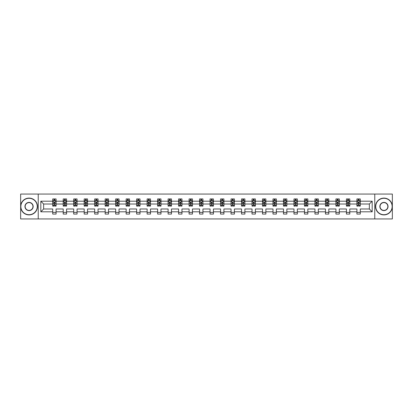 <?xml version="1.0" encoding="UTF-8"?>
<svg xmlns="http://www.w3.org/2000/svg" width="413" height="413" viewBox="0 0 413 413"><rect width="100%" height="100%" fill="white"/><g stroke="black" fill="none" stroke-linecap="round" stroke-linejoin="round"><path stroke-width="0.62" d="M374.767 194.058L20.65 194.058L20.65 218.942L392.35 218.942L392.35 194.058L374.767 194.058L374.767 218.942M360.275 211.812L360.275 208.988L369.356 208.988L372.18 211.812L360.275 211.812L360.275 214.063L356.915 214.063L356.915 211.812L349.785 211.812L349.785 214.063L346.424 214.063L346.424 211.812L339.3 211.812L339.3 214.063L335.934 214.063L335.934 211.812L328.81 211.812L328.81 214.063L325.449 214.063L325.449 211.812L318.32 211.812L318.32 214.063L314.959 214.063L314.959 211.812L307.83 211.812L307.83 214.063L304.469 214.063L304.469 211.812L297.339 211.812L297.339 214.063L293.979 214.063L293.979 211.812L286.849 211.812L286.849 214.063L283.488 214.063L283.488 211.812L276.364 211.812L276.364 214.063L272.998 214.063L272.998 211.812L265.874 211.812L265.874 214.063L262.508 214.063L262.508 211.812L255.384 211.812L255.384 214.063L252.023 214.063L252.023 211.812L244.894 211.812L244.894 214.063L241.533 214.063L241.533 211.812L234.403 211.812L234.403 214.063L231.043 214.063L231.043 211.812L223.913 211.812L223.913 214.063L220.552 214.063L220.552 211.812L213.428 211.812L213.428 214.063L210.062 214.063L210.062 211.812L202.938 211.812L202.938 214.063L199.572 214.063L199.572 211.812L192.448 211.812L192.448 214.063L189.087 214.063L189.087 211.812L181.957 211.812L181.957 214.063L178.597 214.063L178.597 211.812L171.467 211.812L171.467 214.063L168.106 214.063L168.106 211.812L160.977 211.812L160.977 214.063L157.616 214.063L157.616 211.812L150.492 211.812L150.492 214.063L147.126 214.063L147.126 211.812L140.002 211.812L140.002 214.063L136.636 214.063L136.636 211.812L129.512 211.812L129.512 214.063L126.151 214.063L126.151 211.812L119.021 211.812L119.021 214.063L115.661 214.063L115.661 211.812L108.531 211.812L108.531 214.063L105.17 214.063L105.17 211.812L98.041 211.812L98.041 214.063L94.68 214.063L94.68 211.812L87.551 211.812L87.551 214.063L84.19 214.063L84.19 211.812L77.066 211.812L77.066 214.063L73.7 214.063L73.7 211.812L66.576 211.812L66.576 214.063L63.215 214.063L63.215 211.812L56.085 211.812L56.085 214.063L52.725 214.063L52.725 211.812L40.82 211.812L40.82 201.188L52.725 201.188L52.725 198.937L56.085 198.937L56.085 201.188L63.215 201.188L63.215 198.937L66.576 198.937L66.576 201.188L73.7 201.188L73.7 198.937L77.066 198.937L77.066 201.188L84.19 201.188L84.19 198.937L87.551 198.937L87.551 201.188L94.68 201.188L94.68 198.937L98.041 198.937L98.041 201.188L105.17 201.188L105.17 198.937L108.531 198.937L108.531 201.188L115.661 201.188L115.661 198.937L119.021 198.937L119.021 201.188L126.151 201.188L126.151 198.937L129.512 198.937L129.512 201.188L136.636 201.188L136.636 198.937L140.002 198.937L140.002 201.188L147.126 201.188L147.126 198.937L150.492 198.937L150.492 201.188L157.616 201.188L157.616 198.937L160.977 198.937L160.977 201.188L168.106 201.188L168.106 198.937L171.467 198.937L171.467 201.188L178.597 201.188L178.597 198.937L181.957 198.937L181.957 201.188L189.087 201.188L189.087 198.937L192.448 198.937L192.448 201.188L199.572 201.188L199.572 198.937L202.938 198.937L202.938 201.188L210.062 201.188L210.062 198.937L213.428 198.937L213.428 201.188L220.552 201.188L220.552 198.937L223.913 198.937L223.913 201.188L231.043 201.188L231.043 198.937L234.403 198.937L234.403 201.188L241.533 201.188L241.533 198.937L244.894 198.937L244.894 201.188L252.023 201.188L252.023 198.937L255.384 198.937L255.384 201.188L262.508 201.188L262.508 198.937L265.874 198.937L265.874 201.188L272.998 201.188L272.998 198.937L276.364 198.937L276.364 201.188L283.488 201.188L283.488 198.937L286.849 198.937L286.849 201.188L293.979 201.188L293.979 198.937L297.339 198.937L297.339 201.188L304.469 201.188L304.469 198.937L307.83 198.937L307.83 201.188L314.959 201.188L314.959 198.937L318.32 198.937L318.32 201.188L325.449 201.188L325.449 198.937L328.81 198.937L328.81 201.188L335.934 201.188L335.934 198.937L339.3 198.937L339.3 201.188L346.424 201.188L346.424 198.937L349.785 198.937L349.785 201.188L356.915 201.188L356.915 198.937L360.275 198.937L360.275 201.188L372.18 201.188L372.18 211.812M38.233 218.942L38.233 194.058M356.915 201.188L356.915 204.012L349.785 204.012L349.785 201.188M349.785 211.812L349.785 208.988L356.915 208.988L356.915 211.812M346.424 201.188L346.424 204.012L339.3 204.012L339.3 201.188M339.3 211.812L339.3 208.988L346.424 208.988L346.424 211.812M335.934 201.188L335.934 204.012L328.81 204.012L328.81 201.188M328.81 211.812L328.81 208.988L335.934 208.988L335.934 211.812M325.449 201.188L325.449 204.012L318.32 204.012L318.32 201.188M318.32 211.812L318.32 208.988L325.449 208.988L325.449 211.812M314.959 201.188L314.959 204.012L307.83 204.012L307.83 201.188M307.83 211.812L307.83 208.988L314.959 208.988L314.959 211.812M304.469 201.188L304.469 204.012L297.339 204.012L297.339 201.188M297.339 211.812L297.339 208.988L304.469 208.988L304.469 211.812M293.979 201.188L293.979 204.012L286.849 204.012L286.849 201.188M286.849 211.812L286.849 208.988L293.979 208.988L293.979 211.812M283.488 201.188L283.488 204.012L276.364 204.012L276.364 201.188M276.364 211.812L276.364 208.988L283.488 208.988L283.488 211.812M272.998 201.188L272.998 204.012L265.874 204.012L265.874 201.188M265.874 211.812L265.874 208.988L272.998 208.988L272.998 211.812M262.508 201.188L262.508 204.012L255.384 204.012L255.384 201.188M255.384 211.812L255.384 208.988L262.508 208.988L262.508 211.812M252.023 201.188L252.023 204.012L244.894 204.012L244.894 201.188M244.894 211.812L244.894 208.988L252.023 208.988L252.023 211.812M241.533 201.188L241.533 204.012L234.403 204.012L234.403 201.188M234.403 211.812L234.403 208.988L241.533 208.988L241.533 211.812M231.043 201.188L231.043 204.012L223.913 204.012L223.913 201.188M223.913 211.812L223.913 208.988L231.043 208.988L231.043 211.812M220.552 201.188L220.552 204.012L213.428 204.012L213.428 201.188M213.428 211.812L213.428 208.988L220.552 208.988L220.552 211.812M210.062 201.188L210.062 204.012L202.938 204.012L202.938 201.188M202.938 211.812L202.938 208.988L210.062 208.988L210.062 211.812M199.572 201.188L199.572 204.012L192.448 204.012L192.448 201.188M192.448 211.812L192.448 208.988L199.572 208.988L199.572 211.812M189.087 201.188L189.087 204.012L181.957 204.012L181.957 201.188M181.957 211.812L181.957 208.988L189.087 208.988L189.087 211.812M178.597 201.188L178.597 204.012L171.467 204.012L171.467 201.188M171.467 211.812L171.467 208.988L178.597 208.988L178.597 211.812M168.106 201.188L168.106 204.012L160.977 204.012L160.977 201.188M160.977 211.812L160.977 208.988L168.106 208.988L168.106 211.812M157.616 201.188L157.616 204.012L150.492 204.012L150.492 201.188M150.492 211.812L150.492 208.988L157.616 208.988L157.616 211.812M147.126 201.188L147.126 204.012L140.002 204.012L140.002 201.188M140.002 211.812L140.002 208.988L147.126 208.988L147.126 211.812M136.636 201.188L136.636 204.012L129.512 204.012L129.512 201.188M129.512 211.812L129.512 208.988L136.636 208.988L136.636 211.812M126.151 201.188L126.151 204.012L119.021 204.012L119.021 201.188M119.021 211.812L119.021 208.988L126.151 208.988L126.151 211.812M115.661 201.188L115.661 204.012L108.531 204.012L108.531 201.188M108.531 211.812L108.531 208.988L115.661 208.988L115.661 211.812M105.17 201.188L105.17 204.012L98.041 204.012L98.041 201.188M98.041 211.812L98.041 208.988L105.17 208.988L105.17 211.812M94.68 201.188L94.68 204.012L87.551 204.012L87.551 201.188M87.551 211.812L87.551 208.988L94.68 208.988L94.68 211.812M84.19 201.188L84.19 204.012L77.066 204.012L77.066 201.188M77.066 211.812L77.066 208.988L84.19 208.988L84.19 211.812M73.7 201.188L73.7 204.012L66.576 204.012L66.576 201.188M66.576 211.812L66.576 208.988L73.7 208.988L73.7 211.812M63.215 201.188L63.215 204.012L56.085 204.012L56.085 201.188M56.085 211.812L56.085 208.988L63.215 208.988L63.215 211.812M52.725 201.188L52.725 204.012L43.644 204.012L43.644 208.988L52.725 208.988L52.725 211.812M40.82 201.188L43.644 204.012M369.356 208.988L369.356 204.012L360.275 204.012L360.275 201.188M358.195 200.615L359 200.615M347.705 200.615L348.51 200.615M337.214 200.615L338.02 200.615M326.724 200.615L327.53 200.615M316.234 200.615L317.039 200.615M305.744 200.615L306.554 200.615M295.254 200.615L296.064 200.615M284.769 200.615L285.574 200.615M274.278 200.615L275.084 200.615M263.788 200.615L264.594 200.615M253.298 200.615L254.103 200.615M242.808 200.615L243.618 200.615M232.318 200.615L233.128 200.615M221.833 200.615L222.638 200.615M211.342 200.615L212.148 200.615M200.852 200.615L201.658 200.615M190.362 200.615L191.167 200.615M179.872 200.615L180.682 200.615M169.382 200.615L170.192 200.615M158.897 200.615L159.702 200.615M148.406 200.615L149.212 200.615M137.916 200.615L138.722 200.615M127.426 200.615L128.231 200.615M116.936 200.615L117.746 200.615M106.446 200.615L107.256 200.615M95.961 200.615L96.766 200.615M85.47 200.615L86.276 200.615M74.98 200.615L75.785 200.615M64.49 200.615L65.295 200.615M54 200.615L54.805 200.615M52.725 212.385L56.085 212.385M63.215 212.385L66.576 212.385M73.7 212.385L77.066 212.385M84.19 212.385L87.551 212.385M94.68 212.385L98.041 212.385M105.17 212.385L108.531 212.385M115.661 212.385L119.021 212.385M126.151 212.385L129.512 212.385M136.636 212.385L140.002 212.385M147.126 212.385L150.492 212.385M157.616 212.385L160.977 212.385M168.106 212.385L171.467 212.385M178.597 212.385L181.957 212.385M189.087 212.385L192.448 212.385M199.572 212.385L202.938 212.385M210.062 212.385L213.428 212.385M220.552 212.385L223.913 212.385M231.043 212.385L234.403 212.385M241.533 212.385L244.894 212.385M252.023 212.385L255.384 212.385M262.508 212.385L265.874 212.385M272.998 212.385L276.364 212.385M283.488 212.385L286.849 212.385M293.979 212.385L297.339 212.385M304.469 212.385L307.83 212.385M314.959 212.385L318.32 212.385M325.449 212.385L328.81 212.385M335.934 212.385L339.3 212.385M346.424 212.385L349.785 212.385M356.915 212.385L360.275 212.385M43.644 208.988L40.82 211.812M372.18 201.188L369.356 204.012M54.805 199.809L54 199.809M53.354 200.728L52.725 200.728L52.725 198.937L54 198.937L54 200.651M52.725 205.256L52.725 206.097L54 206.097L54 205.256L52.725 205.256L52.725 204.012M56.085 204.012L56.085 206.097L54.805 206.097L54.805 202.499L54 202.499L54 205.256M55.456 200.728L56.085 200.728L56.085 198.937L54.805 198.937L54.805 200.651M56.085 201.993L55.414 200.651L53.396 200.651L52.725 201.993M53.329 198.937L52.725 198.937M29.055 198.297A8.203 8.203 0 0 0 20.851 206.5A8.203 8.203 0 0 0 29.055 214.703A8.203 8.203 0 0 0 37.258 206.5A8.203 8.203 0 0 0 29.055 198.297M29.055 214.905A8.405 8.405 0 0 1 20.65 206.5A8.405 8.405 0 0 1 29.055 198.095A8.405 8.405 0 0 1 37.459 206.5A8.405 8.405 0 0 1 29.055 214.905M29.055 202.396A4.104 4.104 0 0 1 33.159 206.5A4.104 4.104 0 0 1 29.055 210.604A4.104 4.104 0 0 1 24.956 206.5A4.104 4.104 0 0 1 29.055 202.396M29.055 210.398A3.898 3.898 0 0 0 32.957 206.5A3.898 3.898 0 0 0 29.055 202.602A3.898 3.898 0 0 0 25.157 206.5A3.898 3.898 0 0 0 29.055 210.398M383.945 198.297A8.203 8.203 0 0 0 375.742 206.5A8.203 8.203 0 0 0 383.945 214.703A8.203 8.203 0 0 0 392.149 206.5A8.203 8.203 0 0 0 383.945 198.297M383.945 214.905A8.405 8.405 0 0 1 375.541 206.5A8.405 8.405 0 0 1 383.945 198.095A8.405 8.405 0 0 1 392.35 206.5A8.405 8.405 0 0 1 383.945 214.905M383.945 202.396A4.104 4.104 0 0 1 388.044 206.5A4.104 4.104 0 0 1 383.945 210.604A4.104 4.104 0 0 1 379.841 206.5A4.104 4.104 0 0 1 383.945 202.396M383.945 210.398A3.898 3.898 0 0 0 387.843 206.5A3.898 3.898 0 0 0 383.945 202.602A3.898 3.898 0 0 0 380.043 206.5A3.898 3.898 0 0 0 383.945 210.398M65.295 199.809L64.49 199.809M63.845 200.728L63.215 200.728L63.215 198.937L64.49 198.937L64.49 200.651M63.215 205.256L63.215 206.097L64.49 206.097L64.49 205.256L63.215 205.256L63.215 204.012M66.576 204.012L66.576 206.097L65.295 206.097L65.295 202.499L64.49 202.499L64.49 205.256M65.941 200.728L66.576 200.728L66.576 198.937L65.295 198.937L65.295 200.651M66.576 201.993L65.904 200.651L63.886 200.651L63.215 201.993M63.819 198.937L63.215 198.937M75.785 199.809L74.98 199.809M74.335 200.728L73.7 200.728L73.7 198.937L74.98 198.937L74.98 200.651M73.7 205.256L73.7 206.097L74.98 206.097L74.98 205.256L73.7 205.256L73.7 204.012M77.066 204.012L77.066 206.097L75.785 206.097L75.785 202.499L74.98 202.499L74.98 205.256M76.431 200.728L77.066 200.728L77.066 198.937L75.785 198.937L75.785 200.651M77.066 201.993L76.39 200.651L74.376 200.651L73.7 201.993M74.309 198.937L73.7 198.937M86.276 199.809L85.47 199.809M84.825 200.728L84.19 200.728L84.19 198.937L85.47 198.937L85.47 200.651M84.19 205.256L84.19 206.097L85.47 206.097L85.47 205.256L84.19 205.256L84.19 204.012M87.551 204.012L87.551 206.097L86.276 206.097L86.276 202.499L85.47 202.499L85.47 205.256M86.921 200.728L87.551 200.728L87.551 198.937L86.276 198.937L86.276 200.651M87.551 201.993L86.88 200.651L84.861 200.651L84.19 201.993M84.794 198.937L84.19 198.937M96.766 199.809L95.961 199.809M95.315 200.728L94.68 200.728L94.68 198.937L95.961 198.937L95.961 200.651M94.68 205.256L94.68 206.097L95.961 206.097L95.961 205.256L94.68 205.256L94.68 204.012M98.041 204.012L98.041 206.097L96.766 206.097L96.766 202.499L95.961 202.499L95.961 205.256M97.411 200.728L98.041 200.728L98.041 198.937L96.766 198.937L96.766 200.651M98.041 201.993L97.37 200.651L95.351 200.651L94.68 201.993M95.284 198.937L94.68 198.937M107.256 199.809L106.446 199.809M105.8 200.728L105.17 200.728L105.17 198.937L106.446 198.937L106.446 200.651M105.17 205.256L105.17 206.097L106.446 206.097L106.446 205.256L105.17 205.256L105.17 204.012M108.531 204.012L108.531 206.097L107.256 206.097L107.256 202.499L106.446 202.499L106.446 205.256M107.901 200.728L108.531 200.728L108.531 198.937L107.256 198.937L107.256 200.651M108.531 201.993L107.86 200.651L105.842 200.651L105.17 201.993M105.774 198.937L105.17 198.937M117.746 199.809L116.936 199.809M116.29 200.728L115.661 200.728L115.661 198.937L116.936 198.937L116.936 200.651M115.661 205.256L115.661 206.097L116.936 206.097L116.936 205.256L115.661 205.256L115.661 204.012M119.021 204.012L119.021 206.097L117.746 206.097L117.746 202.499L116.936 202.499L116.936 205.256M118.392 200.728L119.021 200.728L119.021 198.937L117.746 198.937L117.746 200.651M119.021 201.993L118.35 200.651L116.332 200.651L115.661 201.993M116.265 198.937L115.661 198.937M128.231 199.809L127.426 199.809M126.781 200.728L126.151 200.728L126.151 198.937L127.426 198.937L127.426 200.651M126.151 205.256L126.151 206.097L127.426 206.097L127.426 205.256L126.151 205.256L126.151 204.012M129.512 204.012L129.512 206.097L128.231 206.097L128.231 202.499L127.426 202.499L127.426 205.256M128.877 200.728L129.512 200.728L129.512 198.937L128.231 198.937L128.231 200.651M129.512 201.993L128.841 200.651L126.822 200.651L126.151 201.993M126.755 198.937L126.151 198.937M138.722 199.809L137.916 199.809M137.271 200.728L136.636 200.728L136.636 198.937L137.916 198.937L137.916 200.651M136.636 205.256L136.636 206.097L137.916 206.097L137.916 205.256L136.636 205.256L136.636 204.012M140.002 204.012L140.002 206.097L138.722 206.097L138.722 202.499L137.916 202.499L137.916 205.256M139.367 200.728L140.002 200.728L140.002 198.937L138.722 198.937L138.722 200.651M140.002 201.993L139.326 200.651L137.312 200.651L136.636 201.993M137.245 198.937L136.636 198.937M149.212 199.809L148.406 199.809M147.761 200.728L147.126 200.728L147.126 198.937L148.406 198.937L148.406 200.651M147.126 205.256L147.126 206.097L148.406 206.097L148.406 205.256L147.126 205.256L147.126 204.012M150.492 204.012L150.492 206.097L149.212 206.097L149.212 202.499L148.406 202.499L148.406 205.256M149.857 200.728L150.492 200.728L150.492 198.937L149.212 198.937L149.212 200.651M150.492 201.993L149.816 200.651L147.802 200.651L147.126 201.993M147.73 198.937L147.126 198.937M159.702 199.809L158.897 199.809M158.251 200.728L157.616 200.728L157.616 198.937L158.897 198.937L158.897 200.651M157.616 205.256L157.616 206.097L158.897 206.097L158.897 205.256L157.616 205.256L157.616 204.012M160.977 204.012L160.977 206.097L159.702 206.097L159.702 202.499L158.897 202.499L158.897 205.256M160.347 200.728L160.977 200.728L160.977 198.937L159.702 198.937L159.702 200.651M160.977 201.993L160.306 200.651L158.287 200.651L157.616 201.993M158.22 198.937L157.616 198.937M170.192 199.809L169.382 199.809M168.736 200.728L168.106 200.728L168.106 198.937L169.382 198.937L169.382 200.651M168.106 205.256L168.106 206.097L169.382 206.097L169.382 205.256L168.106 205.256L168.106 204.012M171.467 204.012L171.467 206.097L170.192 206.097L170.192 202.499L169.382 202.499L169.382 205.256M170.837 200.728L171.467 200.728L171.467 198.937L170.192 198.937L170.192 200.651M171.467 201.993L170.796 200.651L168.778 200.651L168.106 201.993M168.71 198.937L168.106 198.937M180.682 199.809L179.872 199.809M179.227 200.728L178.597 200.728L178.597 198.937L179.872 198.937L179.872 200.651M178.597 205.256L178.597 206.097L179.872 206.097L179.872 205.256L178.597 205.256L178.597 204.012M181.957 204.012L181.957 206.097L180.682 206.097L180.682 202.499L179.872 202.499L179.872 205.256M181.328 200.728L181.957 200.728L181.957 198.937L180.682 198.937L180.682 200.651M181.957 201.993L181.286 200.651L179.268 200.651L178.597 201.993M179.201 198.937L178.597 198.937M191.167 199.809L190.362 199.809M189.717 200.728L189.087 200.728L189.087 198.937L190.362 198.937L190.362 200.651M189.087 205.256L189.087 206.097L190.362 206.097L190.362 205.256L189.087 205.256L189.087 204.012M192.448 204.012L192.448 206.097L191.167 206.097L191.167 202.499L190.362 202.499L190.362 205.256M191.813 200.728L192.448 200.728L192.448 198.937L191.167 198.937L191.167 200.651M192.448 201.993L191.777 200.651L189.758 200.651L189.087 201.993M189.691 198.937L189.087 198.937M201.658 199.809L200.852 199.809M200.207 200.728L199.572 200.728L199.572 198.937L200.852 198.937L200.852 200.651M199.572 205.256L199.572 206.097L200.852 206.097L200.852 205.256L199.572 205.256L199.572 204.012M202.938 204.012L202.938 206.097L201.658 206.097L201.658 202.499L200.852 202.499L200.852 205.256M202.303 200.728L202.938 200.728L202.938 198.937L201.658 198.937L201.658 200.651M202.938 201.993L202.262 200.651L200.248 200.651L199.572 201.993M200.181 198.937L199.572 198.937M212.148 199.809L211.342 199.809M210.697 200.728L210.062 200.728L210.062 198.937L211.342 198.937L211.342 200.651M210.062 205.256L210.062 206.097L211.342 206.097L211.342 205.256L210.062 205.256L210.062 204.012M213.428 204.012L213.428 206.097L212.148 206.097L212.148 202.499L211.342 202.499L211.342 205.256M212.793 200.728L213.428 200.728L213.428 198.937L212.148 198.937L212.148 200.651M213.428 201.993L212.752 200.651L210.738 200.651L210.062 201.993M210.671 198.937L210.062 198.937M222.638 199.809L221.833 199.809M221.187 200.728L220.552 200.728L220.552 198.937L221.833 198.937L221.833 200.651M220.552 205.256L220.552 206.097L221.833 206.097L221.833 205.256L220.552 205.256L220.552 204.012M223.913 204.012L223.913 206.097L222.638 206.097L222.638 202.499L221.833 202.499L221.833 205.256M223.283 200.728L223.913 200.728L223.913 198.937L222.638 198.937L222.638 200.651M223.913 201.993L223.242 200.651L221.223 200.651L220.552 201.993M221.156 198.937L220.552 198.937M233.128 199.809L232.318 199.809M231.672 200.728L231.043 200.728L231.043 198.937L232.318 198.937L232.318 200.651M231.043 205.256L231.043 206.097L232.318 206.097L232.318 205.256L231.043 205.256L231.043 204.012M234.403 204.012L234.403 206.097L233.128 206.097L233.128 202.499L232.318 202.499L232.318 205.256M233.773 200.728L234.403 200.728L234.403 198.937L233.128 198.937L233.128 200.651M234.403 201.993L233.732 200.651L231.714 200.651L231.043 201.993M231.647 198.937L231.043 198.937M243.618 199.809L242.808 199.809M242.163 200.728L241.533 200.728L241.533 198.937L242.808 198.937L242.808 200.651M241.533 205.256L241.533 206.097L242.808 206.097L242.808 205.256L241.533 205.256L241.533 204.012M244.894 204.012L244.894 206.097L243.618 206.097L243.618 202.499L242.808 202.499L242.808 205.256M244.264 200.728L244.894 200.728L244.894 198.937L243.618 198.937L243.618 200.651M244.894 201.993L244.222 200.651L242.204 200.651L241.533 201.993M242.137 198.937L241.533 198.937M254.103 199.809L253.298 199.809M252.653 200.728L252.023 200.728L252.023 198.937L253.298 198.937L253.298 200.651M252.023 205.256L252.023 206.097L253.298 206.097L253.298 205.256L252.023 205.256L252.023 204.012M255.384 204.012L255.384 206.097L254.103 206.097L254.103 202.499L253.298 202.499L253.298 205.256M254.749 200.728L255.384 200.728L255.384 198.937L254.103 198.937L254.103 200.651M255.384 201.993L254.713 200.651L252.694 200.651L252.023 201.993M252.627 198.937L252.023 198.937M264.594 199.809L263.788 199.809M263.143 200.728L262.508 200.728L262.508 198.937L263.788 198.937L263.788 200.651M262.508 205.256L262.508 206.097L263.788 206.097L263.788 205.256L262.508 205.256L262.508 204.012M265.874 204.012L265.874 206.097L264.594 206.097L264.594 202.499L263.788 202.499L263.788 205.256M265.239 200.728L265.874 200.728L265.874 198.937L264.594 198.937L264.594 200.651M265.874 201.993L265.198 200.651L263.184 200.651L262.508 201.993M263.117 198.937L262.508 198.937M275.084 199.809L274.278 199.809M273.633 200.728L272.998 200.728L272.998 198.937L274.278 198.937L274.278 200.651M272.998 205.256L272.998 206.097L274.278 206.097L274.278 205.256L272.998 205.256L272.998 204.012M276.364 204.012L276.364 206.097L275.084 206.097L275.084 202.499L274.278 202.499L274.278 205.256M275.729 200.728L276.364 200.728L276.364 198.937L275.084 198.937L275.084 200.651M276.364 201.993L275.688 200.651L273.674 200.651L272.998 201.993M273.607 198.937L272.998 198.937M285.574 199.809L284.769 199.809M284.123 200.728L283.488 200.728L283.488 198.937L284.769 198.937L284.769 200.651M283.488 205.256L283.488 206.097L284.769 206.097L284.769 205.256L283.488 205.256L283.488 204.012M286.849 204.012L286.849 206.097L285.574 206.097L285.574 202.499L284.769 202.499L284.769 205.256M286.219 200.728L286.849 200.728L286.849 198.937L285.574 198.937L285.574 200.651M286.849 201.993L286.178 200.651L284.159 200.651L283.488 201.993M284.092 198.937L283.488 198.937M296.064 199.809L295.254 199.809M294.608 200.728L293.979 200.728L293.979 198.937L295.254 198.937L295.254 200.651M293.979 205.256L293.979 206.097L295.254 206.097L295.254 205.256L293.979 205.256L293.979 204.012M297.339 204.012L297.339 206.097L296.064 206.097L296.064 202.499L295.254 202.499L295.254 205.256M296.71 200.728L297.339 200.728L297.339 198.937L296.064 198.937L296.064 200.651M297.339 201.993L296.668 200.651L294.65 200.651L293.979 201.993M294.583 198.937L293.979 198.937M306.554 199.809L305.744 199.809M305.099 200.728L304.469 200.728L304.469 198.937L305.744 198.937L305.744 200.651M304.469 205.256L304.469 206.097L305.744 206.097L305.744 205.256L304.469 205.256L304.469 204.012M307.83 204.012L307.83 206.097L306.554 206.097L306.554 202.499L305.744 202.499L305.744 205.256M307.2 200.728L307.83 200.728L307.83 198.937L306.554 198.937L306.554 200.651M307.83 201.993L307.158 200.651L305.14 200.651L304.469 201.993M305.073 198.937L304.469 198.937M317.039 199.809L316.234 199.809M315.589 200.728L314.959 200.728L314.959 198.937L316.234 198.937L316.234 200.651M314.959 205.256L314.959 206.097L316.234 206.097L316.234 205.256L314.959 205.256L314.959 204.012M318.32 204.012L318.32 206.097L317.039 206.097L317.039 202.499L316.234 202.499L316.234 205.256M317.685 200.728L318.32 200.728L318.32 198.937L317.039 198.937L317.039 200.651M318.32 201.993L317.649 200.651L315.63 200.651L314.959 201.993M315.563 198.937L314.959 198.937M327.53 199.809L326.724 199.809M326.079 200.728L325.449 200.728L325.449 198.937L326.724 198.937L326.724 200.651M325.449 205.256L325.449 206.097L326.724 206.097L326.724 205.256L325.449 205.256L325.449 204.012M328.81 204.012L328.81 206.097L327.53 206.097L327.53 202.499L326.724 202.499L326.724 205.256M328.175 200.728L328.81 200.728L328.81 198.937L327.53 198.937L327.53 200.651M328.81 201.993L328.139 200.651L326.12 200.651L325.449 201.993M326.053 198.937L325.449 198.937M338.02 199.809L337.214 199.809M336.569 200.728L335.934 200.728L335.934 198.937L337.214 198.937L337.214 200.651M335.934 205.256L335.934 206.097L337.214 206.097L337.214 205.256L335.934 205.256L335.934 204.012M339.3 204.012L339.3 206.097L338.02 206.097L338.02 202.499L337.214 202.499L337.214 205.256M338.665 200.728L339.3 200.728L339.3 198.937L338.02 198.937L338.02 200.651M339.3 201.993L338.624 200.651L336.61 200.651L335.934 201.993M336.543 198.937L335.934 198.937M348.51 199.809L347.705 199.809M347.059 200.728L346.424 200.728L346.424 198.937L347.705 198.937L347.705 200.651M346.424 205.256L346.424 206.097L347.705 206.097L347.705 205.256L346.424 205.256L346.424 204.012M349.785 204.012L349.785 206.097L348.51 206.097L348.51 202.499L347.705 202.499L347.705 205.256M349.155 200.728L349.785 200.728L349.785 198.937L348.51 198.937L348.51 200.651M349.785 201.993L349.114 200.651L347.096 200.651L346.424 201.993M347.028 198.937L346.424 198.937M359 199.809L358.195 199.809M357.544 200.728L356.915 200.728L356.915 198.937L358.195 198.937L358.195 200.651M356.915 205.256L356.915 206.097L358.195 206.097L358.195 205.256L356.915 205.256L356.915 204.012M360.275 204.012L360.275 206.097L359 206.097L359 202.499L358.195 202.499L358.195 205.256M359.646 200.728L360.275 200.728L360.275 198.937L359 198.937L359 200.651M360.275 201.993L359.604 200.651L357.586 200.651L356.915 201.993M357.519 198.937L356.915 198.937M56.07 201.962L52.74 201.962M56.085 205.256L54.805 205.256M54 203.449L52.725 203.449M56.085 203.449L54.805 203.449M54.805 200.238L54 200.238M66.56 201.962L63.23 201.962M66.576 205.256L65.295 205.256M64.49 203.449L63.215 203.449M66.576 203.449L65.295 203.449M65.295 200.238L64.49 200.238M77.045 201.962L73.721 201.962M77.066 205.256L75.785 205.256M74.98 203.449L73.7 203.449M77.066 203.449L75.785 203.449M75.785 200.238L74.98 200.238M87.535 201.962L84.211 201.962M87.551 205.256L86.276 205.256M85.47 203.449L84.19 203.449M87.551 203.449L86.276 203.449M86.276 200.238L85.47 200.238M98.026 201.962L94.696 201.962M98.041 205.256L96.766 205.256M95.961 203.449L94.68 203.449M98.041 203.449L96.766 203.449M96.766 200.238L95.961 200.238M108.516 201.962L105.186 201.962M108.531 205.256L107.256 205.256M106.446 203.449L105.17 203.449M108.531 203.449L107.256 203.449M107.256 200.238L106.446 200.238M119.006 201.962L115.676 201.962M119.021 205.256L117.746 205.256M116.936 203.449L115.661 203.449M119.021 203.449L117.746 203.449M117.746 200.238L116.936 200.238M129.496 201.962L126.166 201.962M129.512 205.256L128.231 205.256M127.426 203.449L126.151 203.449M129.512 203.449L128.231 203.449M128.231 200.238L127.426 200.238M139.981 201.962L136.657 201.962M140.002 205.256L138.722 205.256M137.916 203.449L136.636 203.449M140.002 203.449L138.722 203.449M138.722 200.238L137.916 200.238M150.471 201.962L147.147 201.962M150.492 205.256L149.212 205.256M148.406 203.449L147.126 203.449M150.492 203.449L149.212 203.449M149.212 200.238L148.406 200.238M160.962 201.962L157.632 201.962M160.977 205.256L159.702 205.256M158.897 203.449L157.616 203.449M160.977 203.449L159.702 203.449M159.702 200.238L158.897 200.238M171.452 201.962L168.122 201.962M171.467 205.256L170.192 205.256M169.382 203.449L168.106 203.449M171.467 203.449L170.192 203.449M170.192 200.238L169.382 200.238M181.942 201.962L178.612 201.962M181.957 205.256L180.682 205.256M179.872 203.449L178.597 203.449M181.957 203.449L180.682 203.449M180.682 200.238L179.872 200.238M192.432 201.962L189.102 201.962M192.448 205.256L191.167 205.256M190.362 203.449L189.087 203.449M192.448 203.449L191.167 203.449M191.167 200.238L190.362 200.238M202.917 201.962L199.593 201.962M202.938 205.256L201.658 205.256M200.852 203.449L199.572 203.449M202.938 203.449L201.658 203.449M201.658 200.238L200.852 200.238M213.407 201.962L210.083 201.962M213.428 205.256L212.148 205.256M211.342 203.449L210.062 203.449M213.428 203.449L212.148 203.449M212.148 200.238L211.342 200.238M223.898 201.962L220.568 201.962M223.913 205.256L222.638 205.256M221.833 203.449L220.552 203.449M223.913 203.449L222.638 203.449M222.638 200.238L221.833 200.238M234.388 201.962L231.058 201.962M234.403 205.256L233.128 205.256M232.318 203.449L231.043 203.449M234.403 203.449L233.128 203.449M233.128 200.238L232.318 200.238M244.878 201.962L241.548 201.962M244.894 205.256L243.618 205.256M242.808 203.449L241.533 203.449M244.894 203.449L243.618 203.449M243.618 200.238L242.808 200.238M255.368 201.962L252.038 201.962M255.384 205.256L254.103 205.256M253.298 203.449L252.023 203.449M255.384 203.449L254.103 203.449M254.103 200.238L253.298 200.238M265.853 201.962L262.529 201.962M265.874 205.256L264.594 205.256M263.788 203.449L262.508 203.449M265.874 203.449L264.594 203.449M264.594 200.238L263.788 200.238M276.343 201.962L273.019 201.962M276.364 205.256L275.084 205.256M274.278 203.449L272.998 203.449M276.364 203.449L275.084 203.449M275.084 200.238L274.278 200.238M286.834 201.962L283.504 201.962M286.849 205.256L285.574 205.256M284.769 203.449L283.488 203.449M286.849 203.449L285.574 203.449M285.574 200.238L284.769 200.238M297.324 201.962L293.994 201.962M297.339 205.256L296.064 205.256M295.254 203.449L293.979 203.449M297.339 203.449L296.064 203.449M296.064 200.238L295.254 200.238M307.814 201.962L304.484 201.962M307.83 205.256L306.554 205.256M305.744 203.449L304.469 203.449M307.83 203.449L306.554 203.449M306.554 200.238L305.744 200.238M318.304 201.962L314.974 201.962M318.32 205.256L317.039 205.256M316.234 203.449L314.959 203.449M318.32 203.449L317.039 203.449M317.039 200.238L316.234 200.238M328.789 201.962L325.465 201.962M328.81 205.256L327.53 205.256M326.724 203.449L325.449 203.449M328.81 203.449L327.53 203.449M327.53 200.238L326.724 200.238M339.28 201.962L335.955 201.962M339.3 205.256L338.02 205.256M337.214 203.449L335.934 203.449M339.3 203.449L338.02 203.449M338.02 200.238L337.214 200.238M349.77 201.962L346.44 201.962M349.785 205.256L348.51 205.256M347.705 203.449L346.424 203.449M349.785 203.449L348.51 203.449M348.51 200.238L347.705 200.238M360.26 201.962L356.93 201.962M360.275 205.256L359 205.256M358.195 203.449L356.915 203.449M360.275 203.449L359 203.449M359 200.238L358.195 200.238"/></g></svg>
